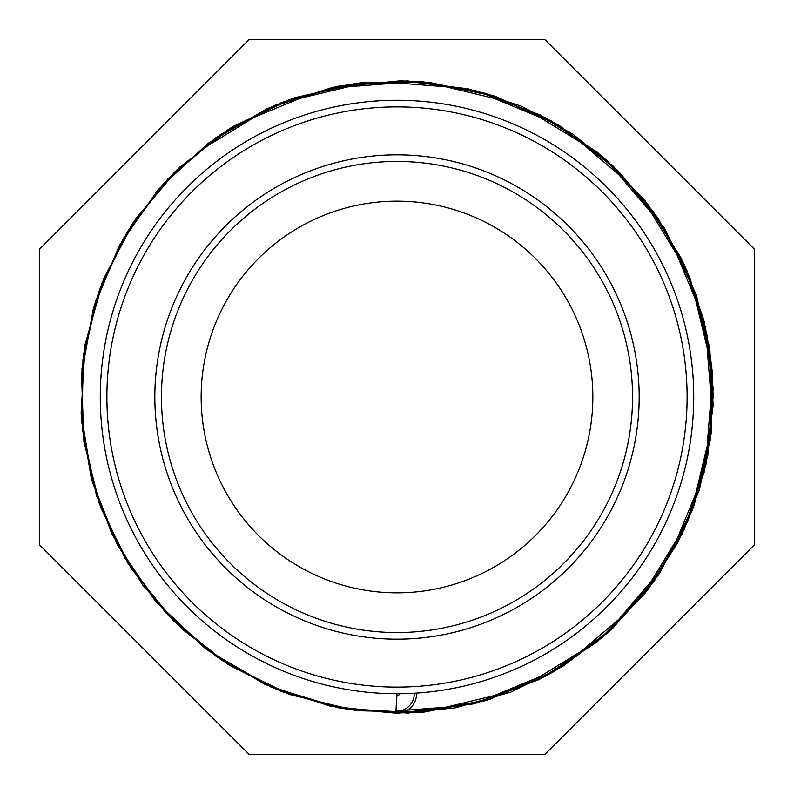 <?xml version="1.0" encoding="UTF-8"?>
<svg xmlns="http://www.w3.org/2000/svg" width="794" height="794" viewBox="0 0 794 794"><rect width="100%" height="100%" fill="white"/><g stroke="black" fill="none" stroke-linecap="round" stroke-linejoin="round"><path stroke-width="1.19" d="M392.663 100.312L397 100.272A296.728 296.728 0 0 1 693.728 397A296.728 296.728 0 0 1 397 693.728L397.615 693.728M397 632.55A235.55 235.55 0 0 0 632.55 397A235.55 235.55 0 0 0 397 161.45A235.55 235.55 0 0 0 161.45 397A235.55 235.55 0 0 0 397 632.55A235.55 235.55 0 0 1 161.45 397A235.55 235.55 0 0 1 397 161.45M414.289 693.222C417.277 693.033 417.277 693.033 414.289 693.222A17.299 17.299 0 0 1 395.938 710.997L397 713.3L330.304 706.203L265.077 684.458L205.825 648.976L155.842 601.673L117.482 545.051L92.312 481.918L81.236 415.202L84.551 347.822L102.089 282.694L133.124 222.598L176.467 170.253L230.359 128.152L292.45 98.486L359.751 82.923L428.502 82.258L494.146 95.995L559.502 125.621L617.97 170.72L664.608 228.384L696.398 294.971L711.831 366.56L710.461 439.251L692.676 509.321L659.576 573.337L612.849 628.193L554.708 671.168L487.943 699.951L415.838 712.744L342.174 708.506L271.151 687.157L207.284 650.107L155.128 600.82L117.562 545.22L92.164 481.303L81.117 413.088L85.107 344.358L103.716 278.525L135.824 218.598L179.742 167.127L233.456 126.276L294.604 97.741L360.595 82.804L428.581 82.278L495.516 96.431L558.212 124.876L613.454 166.393L658.216 218.618L689.946 277.731L709.975 351.246L711.632 429.296L694.095 505.53L658.643 574.747L607.767 632.838L544.763 676.657L473.323 703.941L397.437 713.29M399.273 693.718A2.273 2.273 0 0 1 396.861 695.991L397 693.728L392.663 693.688M708.595 342.69L712.347 372.584M396.861 695.991L395.938 710.997M39.7 248.998L39.7 545.002L248.998 754.3L545.002 754.3L754.3 545.002L754.3 248.998L545.002 39.7L248.998 39.7L39.7 248.998M397 693.728A296.728 296.728 0 0 1 100.272 397A296.728 296.728 0 0 1 397 100.272A296.728 296.728 0 0 0 100.272 397A296.728 296.728 0 0 0 397 693.728M397 687.108A290.108 290.108 0 0 0 687.108 397A290.108 290.108 0 0 0 397 106.892A290.108 290.108 0 0 0 106.892 397A290.108 290.108 0 0 0 397 687.108M397 154.83A242.17 242.17 0 0 1 639.17 397A242.17 242.17 0 0 1 397 639.17A242.17 242.17 0 0 1 154.83 397A242.17 242.17 0 0 1 397 154.83M397 201.15A195.85 195.85 0 0 0 201.15 397A195.85 195.85 0 0 0 397 592.85A195.85 195.85 0 0 0 592.85 397A195.85 195.85 0 0 0 397 201.15M212.425 142.95L254.159 117.343L299.963 98.347L348.179 86.794L397 82.973L445.821 86.794L494.037 98.347L539.841 117.343L581.575 142.95L618.834 174.73L651.05 212.425L676.935 254.705L695.653 299.963L707.107 347.574L711.027 397L707.107 446.427L695.653 494.037L676.935 539.295L651.05 581.575L618.834 619.27L581.575 651.05L539.841 676.657L494.037 695.653L445.821 707.206L395.948 711.027M592.165 150.989L595.669 153.808M396.97 713.29L338.73 707.881L282.267 691.763L229.486 665.312L182.302 629.275L142.523 584.831L111.755 533.647L91.231 478.008L81.613 420.959L83.638 353.896L100.401 287.18L131.318 225.377L174.73 171.951L228.325 129.422L289.403 99.568L355.126 83.489L422.587 81.742L488.886 94.347L551.155 120.807L606.626 160.13L652.658 210.747L686.889 270.476L707.434 336.458L713.211 405L704.397 471.517L681.798 534.64L645.324 592.88L596.909 642.108L539.205 679.535L475.179 703.494L407.927 713.111L340.497 708.208L275.816 689.152L216.643 656.827L165.539 612.561L124.837 558.172L96.56 495.932L82.298 428.651L82.933 359.613L98.396 292.649L127.109 232.056L167.961 178.829L220.563 134.504L281.781 102.446L348.238 84.472L416.582 81.306L483.596 92.789L546.312 118.167L602.07 156.19L648.48 205.18L683.535 263.052L705.548 327.386L713.3 395.362L706.154 463.835L684.249 529.37L648.857 588.364L602.825 637.165L547.582 675.168L483.943 701.102L415.887 712.724L347.186 709.36L281.245 691.366L221.06 659.844L169.221 616.442L127.884 563.174L98.774 502.354L83.191 436.571L81.971 368.644L95.419 301.631L123.179 238.696L164.06 183.057L215.75 137.769L274.466 105.404L338.72 86.099L407.312 80.889L475.725 90.665L540.148 114.941L597.455 152.319L645.105 200.822L681.153 258.08L704.149 321.52L713.171 388.405L707.772 455.845L688.021 520.914L654.574 580.593L608.74 631.964L552.644 672.329L489.451 699.504L423.569 712.178L356.536 710.709L289.741 694.542L227.739 664.191L173.965 621.295L130.99 568.137L100.59 507.386L83.906 441.871L81.514 374.48L93.454 308.122L119.269 245.644L157.986 189.826L208.078 143.307L267.389 108.48L333.083 87.241L401.496 80.72L468.053 88.789L521.747 106.317L572.613 133.948L617.931 170.67L655.715 215.035L684.607 265.345L703.732 319.784L712.635 376.485L711.166 433.623L699.484 489.412L678.016 542.153L647.398 590.24L608.532 632.153L562.549 666.523L510.82 692.12L454.982 707.94L396.95 713.28M397 713.3L406.091 711.057L409.972 708.387C414.438 704.258 416.642 699.157 416.562 693.083"/></g></svg>
